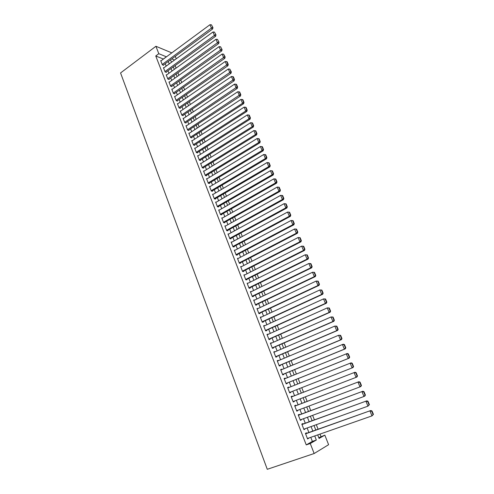 <?xml version="1.0" encoding="UTF-8"?>
<svg xmlns="http://www.w3.org/2000/svg" width="494" height="494" viewBox="0 0 494 494"><rect width="100%" height="100%" fill="white"/><g stroke="black" fill="none" stroke-linecap="round" stroke-linejoin="round"><path stroke-width="0.74" d="M318.797 437.721L324.836 435.14L328.609 444.693L314.153 453.523L267.273 469.3L120.561 72.951L155.919 46.275L158.802 53.698L155.752 55.97L306.243 444.896L312.362 441.401L310.775 437.326M175.277 56.322L176.247 58.78M320.946 436.492L320.001 434.096M318.087 429.218L316.302 424.686M314.412 419.875L312.628 415.343M310.763 410.6L308.978 406.062M307.138 401.381L305.354 396.836M303.538 392.224L301.748 387.673M299.957 383.116L298.178 378.602M296.388 374.044L294.64 369.592M292.843 365.029L291.114 360.639M289.317 356.069L287.619 351.747M285.822 347.171L284.143 342.91M282.346 338.328L280.691 334.129M278.888 329.547L277.258 325.404M275.454 320.816L273.849 316.728M272.046 312.14L270.459 308.114M268.656 303.52L267.093 299.555M265.29 294.955L263.747 291.046M261.944 286.446L260.424 282.593M258.615 277.986L257.121 274.189M255.312 269.582L253.836 265.84M252.026 261.233L250.575 257.547M248.76 252.928L247.333 249.297M245.518 244.678L244.11 241.103M242.295 236.484L240.905 232.958M239.09 228.333L237.725 224.863M235.904 220.238L234.557 216.817M232.736 212.185L231.414 208.82M229.593 204.189L228.29 200.867M226.468 196.235L225.178 192.969M223.356 188.338L222.09 185.114M220.268 180.483L219.021 177.309M217.199 172.672L215.971 169.553M214.149 164.91L212.939 161.841M211.111 157.197L209.925 154.171M208.098 149.528L206.924 146.551M205.103 141.908L203.948 138.975M202.12 134.331L200.984 131.441M199.156 126.797L198.038 123.957M196.211 119.307L195.111 116.51M193.284 111.866L192.203 109.112M190.375 104.462L189.313 101.758M187.485 97.108L186.436 94.44M184.608 89.791L183.577 87.172M181.749 82.523L180.736 79.942M178.902 75.292L177.908 72.754M176.074 68.104L175.098 65.609M306.62 433.281L306.441 432.818L305.416 433.368L307.589 438.975L308.503 438.122M303.02 424.013L302.841 423.556L301.803 424.074L303.971 429.644L304.996 429.107L304.872 428.786M299.438 414.806L299.259 414.349L298.222 414.843L300.371 420.375L301.402 419.863L301.266 419.517M295.881 405.66L295.708 405.204L294.659 405.667L296.795 411.162L297.839 410.681L297.691 410.304M292.349 396.571L292.176 396.12L291.12 396.552L293.245 402.011L294.294 401.56L294.128 401.147M288.836 387.531L288.669 387.092L287.607 387.494L289.712 392.921L290.768 392.502L290.596 392.051M285.334 378.521L285.18 378.12L284.112 378.497L286.205 383.887L287.267 383.498L287.094 383.048M281.858 369.574L281.716 369.209L280.641 369.561L282.722 374.915L283.791 374.551L283.618 374.1M278.4 360.682L278.276 360.354L277.196 360.676L279.258 365.998L280.339 365.659L280.166 365.214M274.967 351.845L273.769 351.851L275.819 357.137L276.906 356.829L276.733 356.384M271.558 343.064L270.36 343.077L272.404 348.332L273.491 348.048L273.324 347.609M268.168 334.345L266.976 334.364L269.008 339.588L270.101 339.329L269.934 338.89M264.796 325.676L263.617 325.707L265.63 330.894L266.735 330.659L266.569 330.227M261.45 317.062L260.276 317.099L262.277 322.255L263.388 322.045L263.222 321.619M258.121 308.503L256.954 308.546L258.942 313.671L260.06 313.486L259.893 313.06M254.818 299.994L253.657 300.049L255.633 305.144L256.757 304.983L256.59 304.557M251.532 291.54L250.378 291.602L252.341 296.666L253.471 296.53L253.305 296.11M248.266 283.142L247.117 283.21L249.075 288.243L250.205 288.132L250.044 287.712M244.999 274.8L243.882 274.868L245.821 279.87L246.963 279.783L246.802 279.369M241.708 266.538L240.664 266.581L242.591 271.546L243.74 271.49L243.579 271.076M238.448 258.325L237.466 258.343L239.38 263.277L240.535 263.24L240.374 262.833M235.212 250.155L234.286 250.155L236.194 255.058L237.348 255.046L237.188 254.638M232.007 242.035L231.124 242.017L233.02 246.895L234.181 246.901L234.026 246.494M228.821 233.958L227.987 233.928L229.871 238.775L231.038 238.806L230.877 238.404M225.659 225.937L224.869 225.888L226.734 230.704L227.907 230.76L227.753 230.358M222.522 217.953L221.763 217.897L223.621 222.689L224.801 222.763L224.647 222.362M219.404 210.024L218.681 209.956L220.528 214.717L221.707 214.816L221.559 214.415M216.31 202.139L215.619 202.058L217.453 206.795L218.638 206.912L218.484 206.517M213.241 194.303L212.568 194.216L214.396 198.915L215.588 199.057L215.433 198.668M210.185 186.51L209.542 186.417L211.358 191.092L212.55 191.252L212.401 190.863M207.153 178.76L206.529 178.661L208.332 183.305L209.536 183.49L209.388 183.101M204.139 171.06L203.54 170.955L205.331 175.574L206.535 175.778L206.387 175.389M201.144 163.403L200.564 163.292L202.349 167.886L203.559 168.108L203.411 167.725M198.168 155.795L197.606 155.678L199.378 160.241L200.595 160.482L200.447 160.105M195.21 148.225L194.667 148.101L196.427 152.64L197.649 152.905L197.501 152.529M192.277 140.704L191.746 140.574L193.5 145.088L194.722 145.372L194.574 144.995M189.356 133.226L188.838 133.096L190.579 137.579L191.808 137.882L191.666 137.505M186.454 125.791L185.954 125.655L187.683 130.113L188.918 130.435L188.77 130.064M183.57 118.399L183.083 118.257L184.799 122.691L186.04 123.031L185.892 122.66M180.699 111.045L180.23 110.903L181.94 115.312L183.175 115.67L183.033 115.306M177.852 103.74L177.389 103.598L179.087 107.976L180.335 108.353L180.193 107.988M175.018 96.472L174.567 96.33L176.259 100.683L177.507 101.079L177.365 100.714M172.202 89.247L171.764 89.099L173.443 93.434L174.697 93.848L174.555 93.483M169.405 82.066L168.973 81.918L170.646 86.222L171.9 86.654L171.758 86.296M166.62 74.927L166.2 74.773L167.861 79.052L169.121 79.503L168.979 79.145M163.854 67.826L163.44 67.672L165.095 71.926L166.355 72.396L166.219 72.038M308.886 432.478L307.132 427.977M305.267 423.197L303.514 418.69M301.68 413.978L299.92 409.464M298.11 404.814L296.351 400.294M294.56 395.713L292.8 391.186M291.034 386.654L289.286 382.171M287.52 377.638L285.798 373.211M284.031 368.672L282.327 364.313M280.561 359.768L278.888 355.47M277.115 350.919L275.461 346.683M273.688 342.132L272.058 337.952M270.286 333.394L268.68 329.276M266.902 324.712L265.321 320.649M263.543 316.086L261.987 312.084M260.202 307.515L258.665 303.569M256.886 299L255.373 295.109M253.589 290.534L252.094 286.699M250.31 282.123L248.84 278.344M247.056 273.762L245.604 270.039M243.82 265.451L242.387 261.783M240.603 257.195L239.195 253.583M237.404 248.988L236.015 245.432M234.23 240.831L232.859 237.324M231.069 232.73L229.722 229.272M227.932 224.671L226.604 221.269M224.813 216.662L223.504 213.309M221.713 208.703L220.423 205.399M218.626 200.792L217.36 197.538M215.563 192.932L214.316 189.727M212.519 185.114L211.29 181.959M209.493 177.34L208.283 174.234M206.486 169.621L205.294 166.558M203.491 161.939L202.318 158.932M200.521 154.307L199.366 151.343M197.563 146.724L196.427 143.803M194.63 139.178L193.506 136.307M191.703 131.682L190.604 128.854M188.801 124.229L187.72 121.444M185.917 116.819L184.849 114.077M183.046 109.452L181.996 106.753M180.193 102.128L179.161 99.473M177.352 94.842L176.339 92.236M174.536 87.605L173.536 85.036M171.733 80.405L170.745 77.885M168.942 73.248L167.972 70.766M166.169 66.134L165.218 63.695M163.415 59.058L155.752 55.97M161.1 60.762L160.698 60.608L162.341 64.838L163.607 65.325L163.471 64.973M314.153 453.523L310.263 443.513L316.327 440.024L314.727 435.943M306.243 444.896L310.263 443.513M317.691 434.905L319.081 438.444L324.836 435.14M170.529 59.799L171.492 62.25M173.314 66.9L174.296 69.388M176.117 74.038L177.111 76.57M178.933 81.22L179.946 83.789M181.767 88.438L182.792 91.057M184.614 95.7L185.658 98.362M187.479 103.005L188.541 105.71M190.363 110.353L191.444 113.101M193.265 117.745L194.358 120.536M196.18 125.18L197.297 128.02M199.113 132.658L200.249 135.541M202.065 140.185L203.213 143.112M205.035 147.749L206.202 150.726M208.023 155.363L209.209 158.383M211.024 163.02L212.229 166.089M214.05 170.72L215.273 173.839M217.088 178.47L218.329 181.638M220.145 186.269L221.411 189.486M223.226 194.111L224.504 197.378M226.32 202.003L227.623 205.319M229.432 209.944L230.754 213.309M232.569 217.928L233.909 221.349M235.718 225.962L237.083 229.432M238.892 234.051L240.275 237.571M242.085 242.184L243.486 245.759M245.296 250.372L246.722 253.996M248.525 258.603L249.97 262.289M251.779 266.89L253.243 270.632M255.052 275.232L256.534 279.024M258.343 283.618L259.85 287.471M261.653 292.065L263.185 295.968M264.988 300.562L266.544 304.52M268.341 309.108L269.915 313.128M271.719 317.71L273.318 321.792M275.115 326.367L276.739 330.511M278.53 335.08L280.178 339.279M281.969 343.855L283.642 348.109M285.433 352.679L287.131 356.995M288.916 361.559L290.639 365.943M292.423 370.5L294.171 374.94M295.955 379.491L297.721 384.005M299.506 388.556L301.291 393.101M303.1 397.701L304.878 402.24M306.712 406.914L308.491 411.446M310.349 416.183L312.122 420.709M314.011 425.513L315.783 430.033M174.543 60.027L171.758 58.903M171.801 52.87L155.919 46.275M166.441 56.822L158.802 53.698M312.826 431.083L311.059 426.569M309.188 421.777L307.422 417.257M305.57 412.527L303.804 408.007M301.976 403.345L300.204 398.812M298.407 394.218L296.635 389.68M294.856 385.141L293.096 380.639M291.318 376.095L289.583 371.661M287.804 367.11L286.094 362.738M284.316 358.187L282.63 353.871M280.845 349.314L279.184 345.065M277.4 340.502L275.757 336.309M273.972 331.746L272.355 327.615M270.57 323.045L268.977 318.97M267.186 314.394L265.618 310.386M263.827 305.805L262.277 301.846M260.486 297.264L258.961 293.368M257.17 288.78L255.664 284.939M253.873 280.351L252.391 276.566M250.594 271.972L249.13 268.242M247.333 263.642L245.895 259.968M244.098 255.367L242.684 251.749M240.881 247.142L239.485 243.573M237.682 238.966L236.311 235.453M234.508 230.846L233.149 227.382M231.346 222.769L230.013 219.361M228.209 214.748L226.894 211.383M225.091 206.77L223.794 203.46M221.991 198.841L220.713 195.581M218.904 190.962L217.65 187.751M215.841 183.126L214.606 179.964M212.797 175.339L211.58 172.227M209.771 167.602L208.573 164.539M206.758 159.908L205.578 156.888M203.769 152.263L202.608 149.287M200.792 144.656L199.65 141.735M197.841 137.104L196.711 134.22M194.902 129.589L193.79 126.754M191.981 122.117L190.888 119.332M189.072 114.694L188.004 111.953M186.189 107.315L185.133 104.611M183.317 99.973L182.28 97.318M180.464 92.681L179.439 90.062M177.624 85.425L176.624 82.856M174.808 78.213L173.814 75.687M171.998 71.043L171.029 68.555M169.214 63.911L168.256 61.466M163.384 58.99L166.416 56.754M312.362 441.401L316.327 440.024M249.056 288.2L308.077 259.091L307.064 259.115L305.261 254.768L248.254 283.118M250.52 291.966L251.508 291.485M253.786 300.383L254.781 299.907M257.071 308.855L258.078 308.38M260.381 317.37L261.388 316.907M263.71 325.947L264.722 325.484M267.063 334.574L268.081 334.117M270.434 343.256L271.459 342.811M273.824 352L274.855 351.555M277.239 360.793L278.276 360.354M280.672 369.642L281.716 369.209M284.13 378.546L285.18 378.12M287.613 387.512L288.669 387.092M289.712 392.915L290.768 392.502M293.226 401.974L294.294 401.56M296.764 411.088L297.839 410.681M300.327 420.258L301.402 419.863M303.909 429.496L304.996 429.107M307.521 438.789L308.608 438.406M160.834 60.96L209.981 24.7L211.481 28.331L212.673 28.936L212.951 27.578L211.426 24.793L212.951 27.578M163.205 65.171L212.673 28.936M162.205 64.486L212.476 27.331M211.426 24.793L209.981 24.7M163.582 68.024L212.988 31.968L214.501 35.624L215.687 36.21L215.971 34.858L214.439 32.067L215.971 34.858M165.941 72.241L215.687 36.21M164.959 71.568L215.501 34.617M214.439 32.067L212.988 31.968M166.336 75.131L216.02 39.285L217.539 42.959L218.719 43.528L219.015 42.181L217.477 39.378L219.015 42.181M168.695 79.349L218.719 43.528M167.725 78.694L218.539 41.953M217.477 39.378L216.02 39.285M169.109 82.276L219.064 46.646L220.596 50.339L221.769 50.888L222.072 49.548L220.528 46.739L222.072 49.548M171.467 86.506L221.769 50.888M170.504 85.863L221.602 49.326M220.528 46.739L219.064 46.646M171.9 89.463L222.133 54.044L223.671 57.761L224.844 58.292L225.147 56.958L223.597 54.142L224.677 56.748L225.147 56.958M174.252 93.699L224.844 58.292M173.301 93.07L224.677 56.748M223.597 54.142L222.133 54.044M174.709 96.688L225.215 61.491L226.765 65.233L227.932 65.745L228.24 64.418L227.154 61.799L226.684 61.589L227.771 64.208L228.24 64.418M177.05 100.937L227.932 65.745M176.117 100.319L227.771 64.208M226.684 61.589L225.215 61.491M177.531 103.962L228.321 68.987L229.877 72.748L231.038 73.242L231.353 71.92L229.796 69.086L230.889 71.723L231.353 71.92M179.865 108.211L231.038 73.242M178.945 107.612L230.889 71.723M229.796 69.086L228.321 68.987M180.372 111.273L231.439 76.521L233.007 80.312L234.162 80.781L234.483 79.466L233.384 76.817L232.921 76.626L234.02 79.275L234.483 79.466M182.7 115.534L234.162 80.781M181.792 114.941L234.02 79.275M232.921 76.626L231.439 76.521M183.225 118.628L234.582 84.11L236.163 87.913L237.311 88.37L237.633 87.061L236.527 84.394L236.07 84.208L237.176 86.876L237.633 87.061M185.546 122.895L237.311 88.37M184.657 122.321L237.176 86.876M236.07 84.208L234.582 84.11M186.096 126.026L237.744 91.736L239.331 95.57L240.473 96.003L240.8 94.7L239.689 92.02L239.232 91.841L240.343 94.527L240.8 94.7M188.405 130.299L240.473 96.003M187.541 129.743L240.343 94.527M239.232 91.841L237.744 91.736M188.986 133.466L240.924 99.411L242.517 103.271L243.659 103.684L243.993 102.388L242.875 99.689L242.418 99.522L243.536 102.221L243.993 102.388M191.289 137.752L243.659 103.684M190.437 137.202L242.517 103.271L243.536 102.221M242.418 99.522L240.924 99.411M191.894 140.951L244.122 107.136L245.728 111.02L246.858 111.409L247.198 110.119L246.074 107.408L245.623 107.247L246.747 109.958L247.198 110.119M194.185 145.248L246.858 111.409M193.352 144.711L245.728 111.02L246.747 109.958M245.623 107.247L244.122 107.136M194.815 148.478L247.34 114.911L248.957 118.813L250.081 119.184L250.427 117.899L249.297 115.17L248.846 115.022L249.976 117.751L250.427 117.899M197.094 152.782L250.081 119.184M196.285 152.263L248.957 118.813L249.976 117.751M248.846 115.022L247.34 114.911M197.754 156.055L250.582 122.728L252.206 126.655L253.323 127.007L253.675 125.729L252.539 122.987L252.088 122.839L253.231 125.587L253.675 125.729M200.021 160.371L253.323 127.007M199.23 159.858L252.206 126.655L253.231 125.587M252.088 122.839L250.582 122.728M200.712 163.675L253.836 130.595L255.472 134.553L256.59 134.881L256.948 133.608L255.799 130.848L255.355 130.712L256.497 133.479L256.948 133.608M202.966 167.997L256.59 134.881M202.2 167.497L255.472 134.553L256.497 133.479M255.355 130.712L253.836 130.595M203.689 171.338L257.115 138.518L258.763 142.494L259.875 142.797L260.233 141.537L259.078 138.758L258.64 138.629L259.788 141.414L260.233 141.537M205.924 175.673L259.875 142.797M205.183 175.185L258.763 142.494L259.788 141.414M258.64 138.629L257.115 138.518M206.683 179.044L260.418 146.483L262.073 150.485L263.178 150.769L263.543 149.515L262.382 146.718L261.944 146.601L263.104 149.398L263.543 149.515M208.9 183.391L263.178 150.769M208.184 182.922L262.073 150.485L263.104 149.398M261.944 146.601L260.418 146.483M209.691 186.806L263.734 154.499L265.402 158.525L266.501 158.79L266.871 157.543L265.704 154.727L265.266 154.616L266.439 157.432L266.871 157.543M211.895 191.159L266.501 158.79M211.204 190.696L265.402 158.525L266.439 157.432M265.266 154.616L263.734 154.499M212.723 194.605L267.075 162.563L268.755 166.62L269.848 166.861L270.224 165.62L269.051 162.785L268.613 162.687L269.792 165.521L270.224 165.62M214.902 198.977L269.848 166.861M214.242 198.526L268.755 166.62L269.792 165.521M268.613 162.687L267.075 162.563M215.767 202.454L270.44 170.683L272.126 174.759L273.213 174.981L273.596 173.746L272.416 170.893L271.984 170.807L273.163 173.66L273.596 173.746M217.928 206.838L273.213 174.981M217.298 206.399L272.126 174.759L273.163 173.66M271.984 170.807L270.44 170.683M218.836 210.351L273.824 178.853L275.522 182.959L276.603 183.151L276.992 181.928L275.8 179.056L275.368 178.976L276.56 181.848L276.992 181.928M220.966 214.754L276.603 183.151M220.373 214.316L275.522 182.959L276.56 181.848M275.368 178.976L273.824 178.853M221.917 218.299L277.227 187.072L278.937 191.203L280.012 191.376L280.407 190.159L279.209 187.269L278.783 187.195L279.981 190.091L280.407 190.159M224.023 222.714L280.012 191.376M223.467 222.288L278.937 191.203L279.981 190.091M278.783 187.195L277.227 187.072M225.023 226.289L280.654 195.346L282.377 199.502L283.439 199.65L283.846 198.44L282.636 195.538L282.21 195.476L283.42 198.384L283.846 198.44M227.092 230.723L283.439 199.65M226.579 230.303L282.377 199.502L283.42 198.384M282.21 195.476L280.654 195.346M228.142 234.329L284.099 203.676L285.835 207.857L286.891 207.98L287.304 206.782L286.088 203.855L285.668 203.8L286.878 206.727L287.304 206.782M230.179 238.781L286.891 207.98M229.71 238.367L285.835 207.857L286.878 206.727M285.668 203.8L284.099 203.676M231.285 242.424L287.57 212.056L289.317 216.261L290.367 216.36L290.781 215.168L289.564 212.229L289.144 212.185L290.361 215.131L290.781 215.168M233.279 246.895L290.367 216.36M232.859 246.487L289.317 216.261L290.361 215.131M289.144 212.185L287.57 212.056M234.446 250.563L291.065 220.485L293.059 220.651L292.639 220.62L293.868 223.584L294.288 223.615L293.059 220.651M236.391 255.058L293.862 224.801L292.819 224.721L291.065 220.485L292.639 220.62M236.033 254.651L292.819 224.721L293.868 223.584M293.862 224.801L294.288 223.615M237.626 258.751L294.578 228.975L296.579 229.13L296.159 229.105L297.4 232.094L297.814 232.112L296.579 229.13M239.516 263.277L297.382 233.285L296.344 233.236L294.578 228.975L296.159 229.105M239.22 262.87L296.344 233.236L297.4 232.094M297.382 233.285L297.814 232.112M240.825 266.995L298.117 237.515L300.117 237.663L299.704 237.651L300.951 240.652L301.365 240.664L300.117 237.663M242.653 271.546L300.926 241.832L299.895 241.807L298.117 237.515L299.704 237.651M242.431 271.132L299.895 241.807L300.951 240.652M300.926 241.832L301.365 240.664M244.042 275.288L301.68 246.117L303.68 246.253L303.273 246.253L304.526 249.272L304.934 249.272L303.68 246.253M245.821 279.857L304.489 250.433L303.47 250.433L301.68 246.117L303.273 246.253M245.66 279.45L303.47 250.433L304.526 249.272M304.489 250.433L304.934 249.272M306.86 254.91L305.261 254.768L307.268 254.904L306.86 254.91L308.126 257.948L308.528 257.942L307.268 254.904M248.908 287.823L307.064 259.115L308.126 257.948M308.077 259.091L308.528 257.942M250.544 292.022L308.874 263.481L310.88 263.605L310.473 263.617L311.745 266.68L312.146 266.661L310.88 263.605M252.317 296.591L311.689 267.804L310.683 267.853L308.874 263.481L310.473 263.617M252.181 296.239L310.683 267.853L311.745 266.68M311.689 267.804L312.146 266.661M253.823 300.476L312.504 272.25L314.511 272.361L314.11 272.392L315.388 275.473L315.79 275.442L314.511 272.361M255.596 305.033L315.326 276.572L314.326 276.652L312.504 272.25L314.11 272.392M255.466 304.718L314.326 276.652L315.388 275.473M315.326 276.572L315.79 275.442M257.121 308.972L316.16 281.074L318.173 281.179L317.772 281.216L319.062 284.322L319.457 284.278L318.173 281.179M258.893 313.529L318.988 285.402L317.994 285.507L316.16 281.074L317.772 281.216M258.782 313.245L317.994 285.507L319.062 284.322M318.988 285.402L319.457 284.278M260.443 317.525L319.834 289.953L321.853 290.052L321.458 290.102L322.755 293.226L323.144 293.17L321.853 290.052M262.209 322.082L322.668 294.282L321.687 294.418L319.834 289.953L321.458 290.102M262.11 321.822L321.687 294.418L322.755 293.226M322.668 294.282L323.144 293.17M263.784 326.139L323.539 298.895L325.558 298.987L325.169 299.043L326.472 302.192L326.861 302.124L325.558 298.987M265.55 330.684L326.38 303.23L325.404 303.39L323.539 298.895L325.169 299.043M265.463 330.461L325.404 303.39L326.472 302.192M326.38 303.23L326.861 302.124M267.149 334.796L327.269 307.898L329.288 307.978L328.899 308.052L330.214 311.214L330.603 311.14L329.288 307.978M268.915 339.347L330.109 312.233L329.14 312.424L327.269 307.898L328.899 308.052M268.835 339.15L329.14 312.424L330.214 311.214M330.109 312.233L330.603 311.14M270.533 343.515L331.023 316.963L333.042 317.031L332.66 317.111L333.981 320.297L334.364 320.211L333.042 317.031M272.293 348.06L333.864 321.298L332.907 321.514L331.023 316.963L332.66 317.111M272.231 347.893L332.907 321.514L333.981 320.297M333.864 321.298L334.364 320.211M273.935 352.29L334.802 326.083L336.828 326.145L336.445 326.238L337.773 329.442L338.155 329.35L336.828 326.145M275.701 356.829L337.649 330.418L336.698 330.665L334.802 326.083L336.445 326.238M275.646 356.699L336.698 330.665L337.773 329.442M337.649 330.418L338.155 329.35M277.362 361.12L338.6 335.265L340.632 335.315L340.255 335.42L341.595 338.649L341.971 338.544L340.632 335.315M279.122 365.653L341.459 339.606L340.514 339.878L338.6 335.265L340.255 335.42M279.085 365.554L340.514 339.878L341.595 338.649M341.459 339.606L341.971 338.544M280.814 370.006L342.435 344.509L343.367 344.219L344.466 344.553L344.09 344.67L345.436 347.918L345.812 347.801L344.466 344.553M282.574 374.532L345.287 348.85L344.355 349.159L342.435 344.509L344.09 344.67M282.549 374.471L344.355 349.159L345.436 347.918M345.287 348.85L345.812 347.801M284.285 378.947L347.214 353.5L348.319 353.852L347.949 353.982L349.307 357.255L349.678 357.119L348.319 353.852M286.045 383.468L349.147 358.162L348.221 358.496L346.288 353.821L347.949 353.982M286.032 383.443L348.221 358.496L349.307 357.255M349.147 358.162L349.678 357.119M287.78 387.944L351.086 362.837L352.203 363.214L351.839 363.349L353.204 366.647L353.568 366.505L352.203 363.214M353.568 366.505L353.031 367.53L352.117 367.9L350.166 363.189L351.839 363.349M289.54 392.471L352.117 367.9L353.204 366.647M291.299 397.003L354.988 372.241L291.287 396.985M357.489 375.946L356.946 376.965L356.038 377.367L354.075 372.624L355.754 372.791L357.125 376.107L357.489 375.946L356.112 372.637L355.754 372.791M293.066 401.56L356.038 377.367L357.125 376.107M354.988 372.241L356.112 372.637M294.838 406.124L358.91 381.708L294.813 406.068M361.435 385.462L360.886 386.469L359.984 386.895L358.008 382.121L359.694 382.288L361.077 385.629L361.435 385.462L360.052 382.121L359.694 382.288M296.616 410.705L359.984 386.895L361.077 385.629M358.91 381.708L360.052 382.121M298.401 415.3L362.862 391.242L298.364 415.207M365.406 395.033L364.85 396.034L363.961 396.491L361.966 391.686L363.658 391.853L365.054 395.219L365.406 395.033L364.016 391.674L363.658 391.853M300.191 419.912L363.961 396.491L365.054 395.219M362.862 391.242L364.016 391.674M301.988 424.537L366.838 400.838L301.933 424.408M369.407 404.679L367.962 406.154L365.955 401.313L367.653 401.486L369.055 404.876L369.407 404.679L368.005 401.295L367.653 401.486M303.785 429.181L367.962 406.154L369.055 404.876M366.838 400.838L368.005 401.295M305.595 433.837L370.846 410.502L305.533 433.67M373.439 414.386L371.988 415.886L369.975 411.008L371.673 411.187L373.087 414.596L373.439 414.386L372.025 410.983L371.673 411.187M307.41 438.505L371.988 415.886L373.087 414.596M370.846 410.502L372.025 410.983"/></g></svg>
